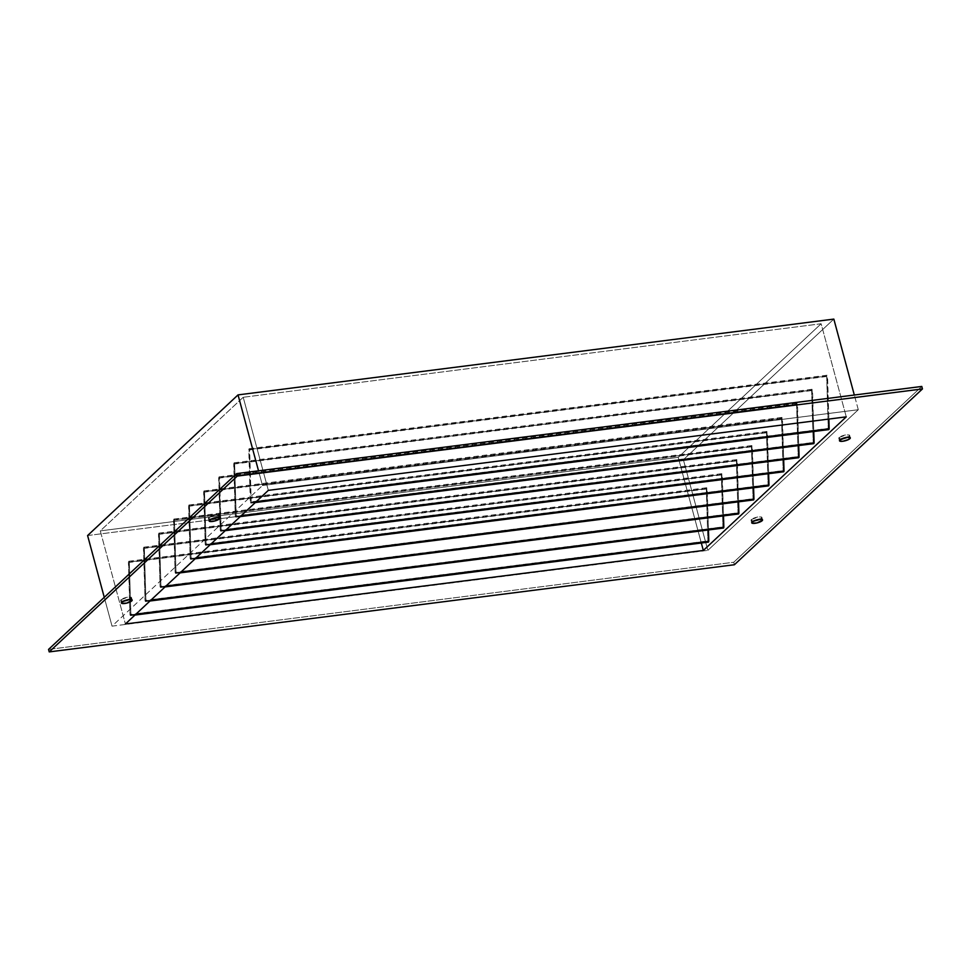 <?xml version="1.0" encoding="UTF-8"?>
<svg xmlns="http://www.w3.org/2000/svg" width="971" height="971" viewBox="0 0 971 971"><rect width="100%" height="100%" fill="white"/><g stroke="black" fill="none" stroke-linecap="round" stroke-linejoin="round"><path stroke-width="0.73" stroke-dasharray="4.86 3.64" d="M842.112 438.783L839.199 438.661L839.223 437.448L839.891 439.936L839.223 437.448A5.608 1.517 164.9 0 0 838.81 438.273A5.608 1.517 164.9 0 0 841.675 438.831M847.44 437.278A5.608 1.517 164.9 0 0 849.224 436.185L849.54 437.326L849.224 436.185L847.44 437.278M754.358 520.832L751.433 520.699L751.457 519.497L752.124 521.985L751.457 519.497A5.608 1.517 164.9 0 0 751.044 520.322A5.608 1.517 164.9 0 0 753.921 520.881M759.674 519.327A5.608 1.517 164.9 0 0 761.47 518.223L761.774 519.376L761.47 518.223L759.674 519.327M123.997 601.025L121.084 600.891L121.096 599.69L121.776 602.166L121.096 599.69A5.608 1.517 164.9 0 0 120.695 600.515A5.608 1.517 164.9 0 0 123.56 601.073M129.325 599.52A5.608 1.517 164.9 0 0 131.109 598.415L131.425 599.568L131.109 598.415L129.325 599.52M211.763 518.975L208.838 518.842L208.862 517.64L209.53 520.128L208.862 517.64A5.608 1.517 164.9 0 0 208.449 518.465A5.608 1.517 164.9 0 0 211.326 519.024M217.079 517.47A5.608 1.517 164.9 0 0 218.876 516.366L219.179 517.519L218.876 516.366L217.079 517.47M707.968 541.466L130.041 614.983L130.551 615.626L130.879 614.789L135.928 614.145L130.879 614.789L129.301 562.415L707.228 488.899L706.645 487.745L706.33 488.583L707.895 540.956L706.33 488.583L128.403 562.1L128.718 561.262L129.301 562.415L707.228 488.899L708.466 529.96L706.742 487.758L706.33 488.583L128.403 562.1L129.968 614.473L707.968 541.466L130.041 614.983L128.645 561.287L129.301 562.415L130.879 614.789L130.15 615.262L129.968 614.473L707.895 540.956L708.199 541.964M723.019 527.399L145.092 600.915L145.589 601.559L145.917 600.733L150.966 600.09L145.917 600.733L144.351 548.348L722.278 474.831L721.696 473.678L721.368 474.516L722.946 526.889L721.368 474.516L143.441 548.032L143.769 547.195L144.351 548.348L722.278 474.831L723.504 515.892L721.793 473.69L721.368 474.516L143.441 548.032L145.019 600.406L723.019 527.399L145.092 600.915L143.696 547.219L144.351 548.348L145.917 600.733L145.322 601.413L145.019 600.406L722.946 526.889L723.516 528.042M738.057 513.331L160.13 586.86L160.64 587.491L160.968 586.666L166.017 586.023L160.968 586.666L159.39 534.293L737.317 460.776L736.734 459.611L736.419 460.448L737.984 512.822L736.419 460.448L158.491 533.965L158.807 533.128L159.39 534.293L737.317 460.776L738.555 501.825L736.831 459.623L736.419 460.448L158.491 533.965L160.057 586.338L738.057 513.331L160.13 586.86L158.734 533.164L159.39 534.293L160.968 586.666L160.361 587.346L160.057 586.338L737.984 512.822L738.567 513.975M753.108 499.276L175.181 572.793L175.678 573.436L176.006 572.599L181.055 571.955L176.006 572.599L174.44 520.225L752.367 446.709L751.785 445.555L751.457 446.381L753.035 498.754L751.457 446.381L173.53 519.898L173.858 519.072L174.44 520.225L752.367 446.709L753.593 487.77L751.882 445.568L751.457 446.381L173.53 519.898L175.108 572.283L753.108 499.276L175.181 572.793L173.785 519.097L174.44 520.225L176.006 572.599L175.411 573.278L175.108 572.283L753.035 498.754L753.605 499.919M768.146 485.209L190.231 558.726L190.729 559.369L191.056 558.531L196.106 557.888L191.056 558.531L189.479 506.158L767.406 432.641L766.835 431.488L766.507 432.313L768.073 484.699L766.507 432.313L188.58 505.842L188.908 505.005L189.479 506.158L767.406 432.641L768.644 473.702L766.92 431.5L766.507 432.313L188.58 505.842L190.146 558.216L768.146 485.209L190.231 558.726L188.823 505.029L189.479 506.158L191.056 558.531L190.462 559.223L190.146 558.216L768.073 484.699L768.656 485.852M783.196 471.141L205.269 544.658L205.767 545.301L206.095 544.464L211.144 543.833L206.095 544.464L204.529 492.091L782.456 418.574L781.873 417.421L781.546 418.258L783.124 470.632L781.546 418.258L203.619 491.775L203.946 490.938L204.529 492.091L782.456 418.574L783.682 459.635L781.971 417.433L781.546 418.258L203.619 491.775L205.197 544.148L783.196 471.141L205.269 544.658L203.874 490.962L204.529 492.091L206.095 544.464L205.5 545.156L205.197 544.148L783.124 470.632L783.694 471.785M798.247 457.074L220.32 530.591L220.818 531.234L221.145 530.409L226.194 529.765L221.145 530.409L219.567 478.023L797.494 404.506L796.924 403.353L796.596 404.191L798.162 456.564L796.596 404.191L218.669 477.708L218.997 476.87L219.567 478.023L797.494 404.506L798.732 445.568L797.021 403.366L796.596 404.191L218.669 477.708L220.235 530.081L798.247 457.074L220.32 530.591L218.924 476.895L221.145 530.409L220.551 531.088L220.235 530.081L798.162 456.564L798.745 457.717M813.285 443.007L235.358 516.536L235.856 517.167L236.184 516.341L241.233 515.698L236.184 516.341L234.618 463.968L812.545 390.451L811.962 389.286L811.635 390.124L813.213 442.497L811.635 390.124L233.708 463.64L234.035 462.815L234.618 463.968L812.545 390.451L813.771 431.5L812.059 389.298L811.635 390.124L233.708 463.64L235.285 516.014L813.285 443.007L235.358 516.536L233.962 462.839L234.618 463.968L236.184 516.341L235.589 517.021L235.285 516.014L813.213 442.497L813.783 443.65M828.336 428.951L250.409 502.468L250.906 503.112L251.234 502.274L256.283 501.631L251.234 502.274L249.656 449.901L827.583 376.384L827.013 375.231L826.685 376.056L828.251 428.429L826.685 376.056L248.758 449.573L249.086 448.748L249.656 449.901L827.583 376.384L828.87 419.059L827.11 375.243L826.685 376.056L248.758 449.573L250.324 501.958L828.336 428.951L250.409 502.468L249.013 448.772L251.234 502.274L250.639 502.966L250.324 501.958L828.251 428.429L828.833 429.595M243.211 397.273L100.292 530.882L125.405 623.989L100.292 530.882L243.211 397.273L821.138 323.756L846.263 416.85L821.138 323.756L678.219 457.365L821.138 323.756L243.211 397.273L268.336 490.367L243.211 397.273M701.329 543.02L678.219 457.365L100.292 530.882L678.219 457.365L701.329 543.02M858.291 409.713L707.847 550.363L683.39 459.744L833.834 319.095L683.39 459.744L707.847 550.363L112.041 626.149L104.261 597.335L112.041 626.149L262.486 485.5L258.529 470.826L262.486 485.5L858.291 409.713L854.322 395.027L858.291 409.713L707.847 550.363L112.041 626.149L262.486 485.5L858.291 409.713M87.596 535.543L683.39 459.744L87.596 535.543M48.55 649.417L733.724 562.258L921.782 386.446L733.724 562.258L734.392 564.746L733.724 562.258L48.55 649.417M839.223 437.448L846.336 434.85L849.249 434.972L849.224 436.185A5.608 1.517 164.9 0 0 849.637 435.36A5.608 1.517 164.9 0 0 845.11 435.057A5.608 1.517 164.9 0 0 839.223 437.448M751.457 519.497L758.569 516.888L761.495 517.021L761.47 518.223A5.608 1.517 164.9 0 0 761.883 517.397A5.608 1.517 164.9 0 0 757.344 517.094A5.608 1.517 164.9 0 0 751.457 519.497M121.096 599.69L128.208 597.08L131.134 597.201L131.109 598.415A5.608 1.517 164.9 0 0 131.522 597.59A5.608 1.517 164.9 0 0 126.983 597.286A5.608 1.517 164.9 0 0 121.096 599.69M208.862 517.64L215.975 515.031L218.9 515.164L218.876 516.366A5.608 1.517 164.9 0 0 219.288 515.54A5.608 1.517 164.9 0 0 214.749 515.237A5.608 1.517 164.9 0 0 208.862 517.64M838.81 438.273L839.478 440.761M751.044 520.322L751.712 522.811M120.695 600.515L121.363 602.991M208.449 518.465L209.117 520.954M250.906 503.112L255.3 502.553M249.086 448.748L827.013 375.231M235.856 517.167L240.262 516.608M234.035 462.815L811.962 389.286M220.818 531.234L225.211 530.676M218.997 476.87L796.924 403.353M205.767 545.301L210.173 544.743M203.946 490.938L781.873 417.421M190.729 559.369L195.122 558.811M188.908 505.005L766.835 431.488M175.678 573.436L180.084 572.878M173.858 519.072L751.785 445.555M160.64 587.491L165.034 586.933M158.807 533.128L736.734 459.611M145.589 601.559L149.995 601M143.769 547.195L721.696 473.678M130.551 615.626L134.945 615.068M128.718 561.262L706.645 487.745M219.288 515.54L219.956 518.029M131.522 597.59L132.19 600.066M761.883 517.397L762.551 519.886M849.637 435.36L850.305 437.836"/><path stroke-width="1.46" d="M848.047 436.986L841.675 438.831A5.608 1.517 164.9 0 0 847.44 437.278M849.904 438.661A5.608 1.517 -15.1 0 1 844.017 441.065A5.608 1.517 -15.1 0 1 839.478 440.761A5.608 1.517 -15.1 0 1 839.891 439.936L847.003 437.326L850.329 437.957L848.715 439.462L842.792 441.271L839.866 441.137L839.891 439.936A5.608 1.517 -15.1 0 1 845.777 437.533A5.608 1.517 -15.1 0 1 850.305 437.836A5.608 1.517 -15.1 0 1 849.904 438.661L849.54 437.326L849.904 438.661M760.281 519.024L753.921 520.881A5.608 1.517 164.9 0 0 759.674 519.327M762.138 520.711A5.608 1.517 -15.1 0 1 756.251 523.114A5.608 1.517 -15.1 0 1 751.712 522.811A5.608 1.517 -15.1 0 1 752.124 521.985L757.162 519.764L760.997 519.279L762.563 520.007L757.101 522.92L752.1 523.187L752.124 521.985A5.608 1.517 -15.1 0 1 758.011 519.582A5.608 1.517 -15.1 0 1 762.551 519.886A5.608 1.517 -15.1 0 1 762.138 520.711L761.774 519.376L762.138 520.711M129.92 599.216L123.56 601.073A5.608 1.517 164.9 0 0 129.325 599.52M131.777 600.891A5.608 1.517 -15.1 0 1 125.89 603.294A5.608 1.517 -15.1 0 1 121.363 602.991A5.608 1.517 -15.1 0 1 121.776 602.166L126.813 599.957L130.636 599.471L132.202 600.187L126.74 603.112L121.751 603.379L121.776 602.166A5.608 1.517 -15.1 0 1 127.65 599.762A5.608 1.517 -15.1 0 1 132.19 600.066A5.608 1.517 -15.1 0 1 131.777 600.891L131.425 599.568L131.777 600.891M217.686 517.167L211.326 519.024A5.608 1.517 164.9 0 0 217.079 517.47M219.543 518.854A5.608 1.517 -15.1 0 1 213.656 521.257A5.608 1.517 -15.1 0 1 209.117 520.954A5.608 1.517 -15.1 0 1 209.53 520.128L214.567 517.907L218.402 517.422L219.968 518.15L214.506 521.063L209.505 521.33L209.53 520.128A5.608 1.517 -15.1 0 1 215.416 517.725A5.608 1.517 -15.1 0 1 219.956 518.029A5.608 1.517 -15.1 0 1 219.543 518.854L219.179 517.519L219.543 518.854M125.405 623.989L268.336 490.367L846.263 416.85L703.332 550.46L701.329 543.02L703.332 550.46L125.405 623.989L268.336 490.367L846.263 416.85L703.332 550.46L125.405 623.989M723.395 528.018L723.504 515.892L723.844 527.217L150.966 600.09L723.844 527.217L723.516 528.042L149.995 601M753.108 499.276L753.921 499.385L753.593 487.77L753.933 499.082L181.055 571.955L753.933 499.082L753.605 499.919L180.084 572.878M783.196 471.141L784.01 471.263L783.682 459.635L784.022 470.947L211.144 543.833L784.022 470.947L783.694 471.785L210.173 544.743M240.262 516.608L813.783 443.65L813.771 431.5L814.111 442.825L241.233 515.698L814.111 442.825L813.807 443.65M255.3 502.553L828.833 429.595L828.87 419.059L829.161 428.757L256.283 501.631L829.161 428.757L828.858 429.583M828.336 428.951L828.712 429.57M798.247 457.074L799.06 457.195L798.732 445.568L799.072 456.892L226.194 529.765L799.072 456.892L798.745 457.717L225.211 530.676M768.146 485.209L768.668 485.84L768.983 485.015L768.644 473.702L768.983 485.015L196.106 557.888L768.983 485.015L768.656 485.852L195.122 558.811M738.895 513.149L738.555 501.825L738.895 513.149L166.017 586.023L738.895 513.149L738.579 513.975L738.895 513.149M738.057 513.331L738.579 513.975L165.034 586.933M708.49 542.109L708.466 529.96L708.806 541.272L135.928 614.145L708.806 541.272L708.478 542.109L134.945 615.068M833.834 319.095L854.322 395.027L833.834 319.095L238.041 394.894L87.596 535.543L104.261 597.335L87.596 535.543L238.041 394.894L258.529 470.826L238.041 394.894L833.834 319.095M921.782 386.446L236.608 473.605L48.55 649.417L236.608 473.605L921.782 386.446L922.45 388.934L237.276 476.093L49.218 651.905L734.392 564.746L922.45 388.934L921.782 386.446M734.392 564.746L922.45 388.934L237.276 476.093L236.608 473.605L237.276 476.093L49.218 651.905L48.55 649.417L49.218 651.905L734.392 564.746"/></g></svg>
